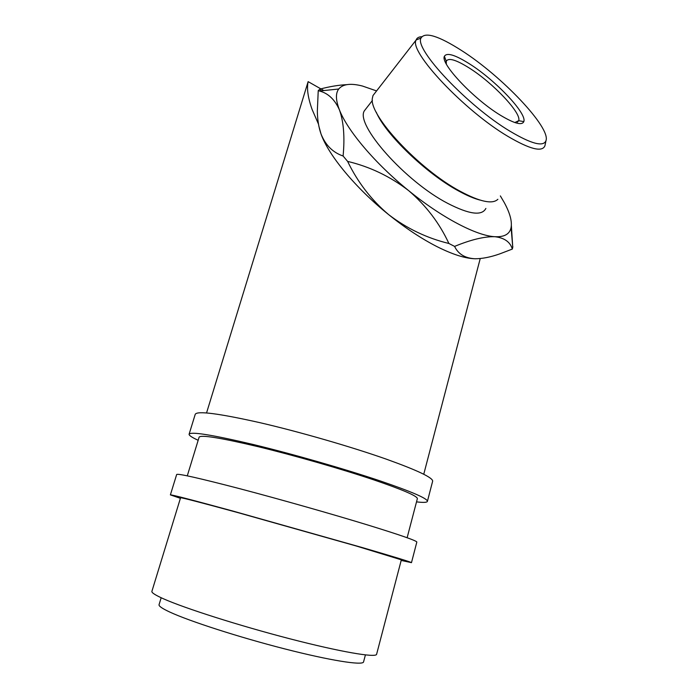 <?xml version="1.0" encoding="UTF-8"?>
<svg xmlns="http://www.w3.org/2000/svg" width="698" height="698" viewBox="0 0 698 698"><rect width="100%" height="100%" fill="white"/><g stroke="black" fill="none" stroke-linecap="round" stroke-linejoin="round"><path stroke-width="1.05" d="M416.802 542.145L416.837 542.032C416.252 540.592 400.198 535.008 368.657 525.271C332.649 514.225 280.177 499.332 240.095 488.783C198.756 478.025 177.615 473.27 176.664 474.518L170.391 494.856M401.184 560.424L411.48 562.658C410.712 561.934 394.422 556.934 362.628 547.66L233.464 511.215C192.098 499.925 171.071 494.481 170.382 494.882L180.398 498.32M376.58 654.384L401.341 559.831L356.102 545.958L238.245 512.707C200.483 502.403 181.253 497.421 180.564 497.779L151.928 591.241C151.283 592.541 155.122 595.054 163.428 598.771C184.612 608.246 239.414 625.722 289.871 638.792C340.415 651.897 375.463 657.839 376.58 654.384L376.65 654.122M432.586 481.428L432.673 481.096C432.638 477.563 417.238 470.269 386.474 459.214C351.312 446.799 299.59 431.844 259.656 422.613C218.422 413.382 196.941 410.633 195.222 414.35L189.141 434.077M416.523 501.871C423.607 502.717 427.246 502.516 427.429 501.251C427.22 498.407 411.602 491.671 380.584 481.053C345.144 469.082 293.177 454.154 253.191 444.486C211.922 434.758 190.545 431.347 189.088 434.261C189.036 435.473 192.063 437.489 198.18 440.29M407.126 537.739L417.378 498.59C417.134 495.946 402.676 489.726 373.988 479.936C341.488 468.977 294.181 455.401 257.728 446.589C220.044 437.698 200.509 434.584 199.113 437.236M476.106 258.775L474.876 258.757C465.2 258.469 452.636 254.456 437.184 246.726C421.566 238.768 405.381 228.063 388.62 214.6C371.397 200.029 357.734 182.3 347.621 161.404C369.835 166.682 390.191 176.428 408.67 190.641C426.103 205.587 439.513 223.203 448.893 243.48L454.59 246.403C470.949 239.658 484.377 236.421 494.873 236.709C504.384 237.835 510.212 241.953 512.341 249.073L499.89 253.836C490.528 257.152 482.187 258.792 474.876 258.757C464.99 258.181 458.228 254.063 454.59 246.403M448.893 243.48C426.879 238.131 406.786 228.508 388.62 214.6C355.657 188.146 328.365 155.096 321.001 133.937C318.689 127.289 317.468 119.69 317.337 111.13L318.236 90.627L319.501 91.01C328.156 93.244 334.796 99.526 339.42 109.848C343.669 121.661 344.891 137.052 343.102 156.02C332.815 152.478 325.451 145.123 321.001 133.937L318.855 126.146M461.491 50.465C438.492 35.79 425.003 31.646 421.025 38.024C413.949 48.851 467.965 106.244 510.098 131.285C531.387 143.91 543.349 147.06 545.967 140.734C551.045 127.769 501.879 76.134 461.491 50.465M545.182 144.565L544.929 145.803C542.18 152.408 529.826 149.259 507.847 136.346C464.301 110.677 408.627 51.32 416.113 40.03L416.121 39.995C416.889 37.91 418.748 36.82 421.705 36.732M479.919 200.056C473.89 198.502 466.77 195.457 458.542 190.938C426.583 173.811 385.375 134.199 376.283 112.247M375.184 92.729L373.002 95.53L372.392 98.104C368.352 114.812 419.21 169.553 460.279 191.322C480.006 201.844 492.544 204.497 497.875 199.288M469.58 63.919C495.467 80.191 527.217 113.617 523.805 121.618C522.025 125.675 514.243 123.555 500.466 115.266C473.82 99.212 440.08 63.405 444.39 56.32C446.755 52.289 455.157 54.819 469.58 63.919M514.819 122.543L518.675 120.693C521.895 113.408 492.901 82.809 469.239 68.003C456.091 59.758 448.439 57.498 446.292 61.223L446.327 64.007M366.581 107.954L364.373 110.799C355.003 124.558 405.372 181.541 447.776 203.397C469.248 214.426 481.943 216.101 485.878 208.414M363.597 661.756L363.527 662.027C362.367 665.587 330.346 660.587 284.627 648.87C238.978 637.195 189.315 621.159 169.797 612.059C162.023 608.438 158.455 605.943 159.092 604.564L161.168 597.741M318.48 124.122L312.102 109.438C307.958 97.799 306.64 88.533 308.132 81.64L206.556 412.928M376.58 90.923L362.498 86.046C350.789 83.036 342.866 84.022 338.722 89.012C335.476 93.305 335.703 100.25 339.42 109.848C347.386 130.622 375.35 163.716 408.67 190.641C441.904 217.793 476.699 235.854 494.873 236.709C504.384 237.163 509.784 234.1 511.093 227.513C512.175 221.214 509.88 212.855 504.2 202.446L500.353 195.911M346.862 84.641C338.547 85.06 329.569 86.552 319.92 89.126L321.036 90.853M512.698 246.63L511.355 225.454M512.341 249.073L512.864 246.699M343.102 156.02L347.621 161.404M319.92 89.126L318.236 90.627M466.412 194.541L466.997 195.257M308.132 81.64L323.828 90.557M416.837 542.032L411.48 562.658M432.673 481.096L427.429 501.251M421.025 38.024L416.121 39.995M517.41 122.159L518.675 120.693L523.805 121.618M372.4 100.486L364.373 110.799M416.113 40.03L373.002 95.53M199.157 437.07L187.282 475.835M511.093 227.513L512.76 247.328M338.722 89.012L319.501 91.01M480.233 258.548L423.747 474.265M365.403 654.916L363.527 662.027M444.39 56.32L446.284 61.25L445.464 62.262M545.967 140.734L544.937 145.769"/></g></svg>
